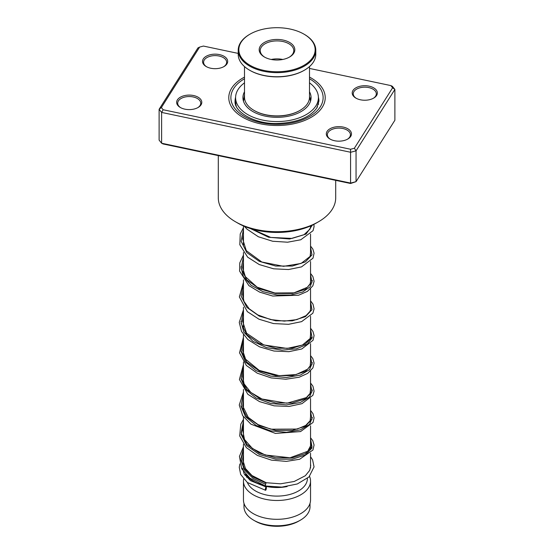 <?xml version="1.0" encoding="UTF-8"?>
<svg xmlns="http://www.w3.org/2000/svg" width="554" height="554" viewBox="0 0 554 554"><rect width="100%" height="100%" fill="white"/><g stroke="black" fill="none" stroke-linecap="round" stroke-linejoin="round"><path stroke-width="0.83" d="M310.018 503.357L310.018 506.709A33.018 19.065 180 0 1 300.351 520.192L298.793 521.085A30.816 17.79 180 0 1 255.207 521.085L253.649 520.192A33.018 19.065 180 0 1 243.982 506.709L243.982 503.357M300.351 520.192A33.018 19.065 180 0 1 253.649 520.192L255.207 521.085M310.545 453.207L310.545 467.424A33.545 19.369 180 0 1 310.531 467.922M262.575 484.909A33.545 19.369 180 0 1 253.282 481.114L253.282 481.114A33.545 19.369 180 0 1 245.588 474.224M287.131 486.537A30.401 17.555 180 0 1 255.505 482.402L253.282 481.114L255.505 482.402M307.401 478.379L307.401 478.552A30.401 17.555 180 0 1 288.634 494.764A30.401 17.555 180 0 1 255.505 490.962A30.401 17.555 180 0 1 247.396 482.534M309.534 476.392A33.545 19.369 180 0 1 310.545 481.114A33.545 19.369 180 0 1 289.839 499.009A33.545 19.369 180 0 1 253.282 494.812A33.545 19.369 180 0 1 243.455 481.114A33.545 19.369 180 0 1 243.649 479.016M310.545 481.114L310.545 499.95A33.545 19.369 180 0 1 289.839 517.838A33.545 19.369 180 0 1 253.282 513.641A33.545 19.369 180 0 1 243.455 499.95L243.455 481.114M245.007 475.297A33.545 19.369 180 0 1 245.623 474.272M226.925 63.911A12.583 7.264 180 0 1 224.003 66.556A12.583 7.264 180 0 1 206.213 66.556A12.583 7.264 180 0 1 203.29 58.925A12.583 7.264 180 0 1 219.426 54.597A12.583 7.264 180 0 1 226.925 63.911M223.615 66.771A11.53 6.655 0 0 0 225.942 64.555A11.53 6.655 0 0 0 226.641 62.277A11.53 6.655 0 0 0 217.12 55.719A11.53 6.655 0 0 0 204.274 59.991A11.53 6.655 0 0 0 203.574 62.277A11.53 6.655 0 0 0 206.6 66.771M376.595 95.468A12.583 7.264 180 0 1 373.673 98.106A12.583 7.264 180 0 1 355.883 98.106A12.583 7.264 180 0 1 352.967 90.482A12.583 7.264 180 0 1 369.096 86.154A12.583 7.264 180 0 1 376.595 95.468M373.292 98.321A11.53 6.655 0 0 0 375.612 96.112A11.53 6.655 0 0 0 376.311 93.827A11.53 6.655 0 0 0 366.79 87.276A11.53 6.655 0 0 0 353.951 91.548A11.53 6.655 0 0 0 353.251 93.827A11.53 6.655 0 0 0 356.27 98.321M350.71 136.395A12.583 7.264 180 0 1 347.787 139.04A12.583 7.264 180 0 1 329.997 139.04A12.583 7.264 180 0 1 327.075 131.416A12.583 7.264 180 0 1 343.203 127.081A12.583 7.264 180 0 1 350.71 136.395M347.4 139.255A11.53 6.655 0 0 0 349.726 137.046A11.53 6.655 0 0 0 350.426 134.761A11.53 6.655 0 0 0 340.897 128.203A11.53 6.655 0 0 0 328.058 132.475A11.53 6.655 0 0 0 327.359 134.761A11.53 6.655 0 0 0 330.385 139.255M201.033 104.845A12.583 7.264 180 0 1 198.117 107.483A12.583 7.264 180 0 1 180.327 107.483A12.583 7.264 180 0 1 177.405 99.858A12.583 7.264 180 0 1 193.533 95.53A12.583 7.264 180 0 1 201.033 104.845M197.73 107.698A11.53 6.655 0 0 0 200.049 105.489A11.53 6.655 0 0 0 200.749 103.203A11.53 6.655 0 0 0 191.227 96.652A11.53 6.655 0 0 0 178.388 100.925A11.53 6.655 0 0 0 177.689 103.203A11.53 6.655 0 0 0 180.708 107.698M218.297 155.605L218.297 197.806A58.703 33.891 0 0 0 235.492 221.773A58.703 33.891 0 0 0 318.508 221.773A58.703 33.891 0 0 0 332.144 209.433A58.703 33.891 0 0 0 335.703 197.806L335.703 180.355M322.296 107.213A48.219 27.839 180 0 1 268.6 125.079A48.219 27.839 180 0 1 228.781 97.663A48.219 27.839 180 0 1 231.704 88.114A48.219 27.839 180 0 1 244.501 77.096A48.219 27.839 180 0 0 231.704 88.114A48.219 27.839 180 0 0 228.781 97.663A48.219 27.839 180 0 0 268.6 125.079A48.219 27.839 180 0 0 322.296 107.213A48.219 27.839 180 0 0 325.219 97.663A48.219 27.839 180 0 1 322.296 107.213M161.38 107.545L159.116 109.311L159.116 140.127L161.616 143.23L350.675 183.09L356.049 181.65L350.578 183.492L163.146 143.978L161.616 143.23L161.616 112.42L159.116 109.311L197.951 47.914L199.62 47.09L161.38 107.545L163.146 109.74L350.578 149.255L354.38 148.237L392.62 87.781L390.854 85.586L309.499 68.433M354.38 148.237L356.049 150.833L356.049 181.65L394.884 120.246L394.884 89.436L356.049 150.833L350.675 152.274L161.616 112.42L163.146 109.74M350.578 183.492L350.578 149.255M390.854 85.586L392.384 86.327L394.884 89.436L392.62 87.781M238.213 53.406L203.422 46.065L199.62 47.09M309.499 77.096A48.219 27.839 180 0 1 325.219 97.663A48.219 27.839 180 0 0 309.499 77.096M318.508 221.773L316.286 223.054A55.559 32.077 180 0 1 237.714 223.054L235.492 221.773M265.733 485.713C265.221 485.913 265.311 485.013 266.003 483.026L266.294 482.742L252.001 475.554L245.47 468.573L242.597 459.259L243.455 454.003M265.872 490.013A1.676 0.415 100.4 0 0 266.349 488.212A1.676 0.415 100.4 0 0 266.176 487.001A1.676 0.415 100.4 0 0 265.872 487.278A1.676 0.415 100.4 0 0 265.387 489.085A1.676 0.415 100.4 0 0 265.56 490.297A1.676 0.415 100.4 0 0 265.872 490.013M310.545 456.704L312.594 459.855L314.056 466.911L308.98 476.959L297.359 483.947L281.917 487.098L265.442 485.996L249.868 478.144L241.703 468.753L239.446 456.42L243.455 446.78M310.406 98.757L310.524 97.919L310.933 99.429M317.497 106.735L316.542 108.349M236.302 106.326L235.692 104.055M243.621 99.741L244.501 95.343M244.501 91.756A34.071 19.667 0 0 0 242.929 97.663A34.071 19.667 0 0 0 256.246 113.258A34.071 19.667 0 0 0 292.062 115.308A34.071 19.667 0 0 0 311.071 97.663A34.071 19.667 0 0 0 309.499 91.756M244.501 82.844A41.405 23.905 0 0 0 235.595 97.663A41.405 23.905 0 0 0 251.772 116.617A41.405 23.905 0 0 0 295.303 119.103A41.405 23.905 0 0 0 318.405 97.663A41.405 23.905 0 0 0 309.499 82.844M244.501 66.577L244.501 97.151A32.499 18.76 0 0 0 244.57 98.328A32.499 18.76 0 0 0 254.023 110.412A32.499 18.76 0 0 0 299.977 110.412A32.499 18.76 0 0 0 309.499 97.151L309.499 66.577M315.081 48.343A38.157 22.028 0 0 0 303.98 34.154A38.157 22.028 0 0 0 250.02 34.154A38.157 22.028 0 0 0 238.919 51.12A38.157 22.028 0 0 0 279.403 71.715A38.157 22.028 0 0 0 315.081 48.343M304.201 34.279A38.787 22.395 180 0 1 304.43 34.41A38.787 22.395 180 0 1 315.711 48.835A38.787 22.395 180 0 1 315.787 50.241A38.787 22.395 180 0 1 278.219 72.622A38.787 22.395 180 0 1 238.289 51.654A38.787 22.395 180 0 1 238.213 50.241A38.787 22.395 180 0 1 249.57 34.41A38.787 22.395 180 0 1 249.799 34.279M238.213 50.241L238.213 54.354A38.787 22.395 0 0 0 238.289 55.76A38.787 22.395 0 0 0 249.57 70.185A38.787 22.395 0 0 0 304.43 70.185A38.787 22.395 0 0 0 315.787 54.354L315.787 50.241M294.783 49.084A17.818 10.291 180 0 1 289.603 57.007A17.818 10.291 180 0 1 264.397 57.007A17.818 10.291 180 0 1 259.217 50.379A17.818 10.291 180 0 1 275.878 39.459A17.818 10.291 180 0 1 294.783 49.084M289.223 57.221A16.772 9.681 0 0 0 293.772 50.587A16.772 9.681 0 0 0 293.738 49.978A16.772 9.681 0 0 0 276.474 40.906A16.772 9.681 0 0 0 260.228 50.587A16.772 9.681 0 0 0 260.262 51.197A16.772 9.681 0 0 0 264.777 57.221M299.756 110.544A31.869 18.4 180 0 1 299.534 110.668A31.869 18.4 180 0 1 254.466 110.668A31.869 18.4 180 0 1 254.244 110.544M304.201 70.316A38.157 22.028 180 0 1 303.98 70.441A38.157 22.028 180 0 1 250.02 70.441A38.157 22.028 180 0 1 249.799 70.316M282.762 59.465A16.772 9.681 0 0 0 271.238 59.465M265.553 484.265L252.97 478.324L244.293 469.847L240.935 459.924L243.455 449.903L240.935 459.924L244.293 469.847L252.97 478.324L265.553 484.265M310.545 440.319L311.978 448.013L305.413 454.979L292.332 459.169L275.698 459.155L259.293 454.46L246.814 445.686L241.108 434.336L243.455 422.508L241.108 434.336L246.814 445.686L259.293 454.46L275.698 459.155L292.332 459.169L305.413 454.979L311.978 448.013L310.545 440.319M312.38 417.404L309.554 424.426L300.316 429.876L286.46 432.307L270.691 430.867L256.093 425.451L245.505 416.746L241.004 406.068L243.455 395.12L241.004 406.068L245.505 416.746L256.093 425.451L270.691 430.867L286.46 432.307L300.316 429.876L309.554 424.426L312.38 417.404M312.38 390.016L309.548 397.045L300.303 402.495L286.446 404.919L270.684 403.478L256.087 398.063L245.505 389.358L241.004 378.68L243.455 367.731L241.004 378.68L245.505 389.358L256.087 398.063L270.684 403.478L286.446 404.919L300.303 402.495L309.548 397.045L312.38 390.016M312.38 362.628L309.554 369.656L300.31 375.1L286.453 377.53L270.684 376.09L256.087 370.674L245.505 361.97L240.997 351.291L243.455 340.343L240.997 351.291L245.505 361.97L256.087 370.674L270.684 376.09L286.453 377.53L300.31 375.1L309.554 369.656L312.38 362.628M310.545 330.759L312.186 337.753L307.165 344.304L296.411 348.84L281.951 350.142L266.502 347.614L252.963 341.368L243.871 332.227L240.935 321.542L243.871 332.227L252.963 341.368L266.502 347.614L281.951 350.142L296.411 348.84L307.165 344.304L312.186 337.753L310.545 330.759M312.38 280.462L310.136 286.84L302.56 292.062L290.871 295.026L276.924 294.97L262.928 291.639L251.128 285.275L243.379 276.612L240.935 266.751L243.379 276.612L251.128 285.275L262.928 291.639L276.924 294.97L290.871 295.026L302.56 292.062L310.136 286.84L312.38 280.462M235.602 97.248A41.931 24.21 0 0 0 235.069 101.084C233.836 111.306 253.531 123.978 276.785 123.521C296.563 122.773 309.894 117.593 316.784 107.982L318.931 101.084A41.931 24.21 0 0 0 318.398 97.248M309.499 78.765A46.127 26.627 180 0 1 320.323 106.797A46.127 26.627 180 0 1 261.176 122.676A46.127 26.627 180 0 1 233.677 88.529A46.127 26.627 180 0 1 244.501 78.765M266.003 483.026L253.24 477.126L244.397 468.615L240.942 458.622L243.455 448.511M310.545 438.934L311.978 446.628L305.413 453.594L292.332 457.784L275.698 457.763L259.293 453.075L246.814 444.301L241.108 432.951L243.455 421.123M310.545 411.546L311.978 419.239L305.413 426.206L292.332 430.396L275.698 430.375L259.293 425.687L246.814 416.913L241.108 405.563L243.455 393.735M310.545 384.157L311.978 391.851L305.413 398.818L292.332 403L275.698 402.987L259.286 398.298L246.814 389.517L241.108 378.167L243.455 366.346M310.545 356.762L311.978 364.456L305.413 371.429L292.332 375.612L275.698 375.598L259.286 370.91L246.814 362.129L241.108 350.779L243.455 338.958M310.545 329.374L311.978 337.067L305.413 344.034L292.332 348.224L275.698 348.21L259.286 343.515L246.814 334.741L241.108 323.391L243.455 311.563M310.545 301.985L311.978 309.679L305.413 316.646L292.332 320.835L275.698 320.814L259.286 316.126L246.814 307.352L241.108 296.002L243.455 284.174M310.545 274.597L311.978 282.291L305.413 289.257L292.332 293.447L275.698 293.426L259.286 288.738L246.814 279.957L241.108 268.614L243.455 256.786M310.545 247.209L311.978 254.902L305.413 261.869L292.332 266.052L275.698 266.038L259.286 261.349L246.814 252.569L241.108 241.219L243.455 229.398M312.414 225.09L306.092 234.072L289.576 238.996L268.586 237.244L250.394 228.532M310.524 101.167L309.499 96.451M310.545 225.942L310.545 227.853M310.545 234.093L310.545 255.242M310.545 261.481L310.545 282.63M310.545 288.869L310.545 310.018M310.545 316.258L310.545 337.407M310.545 343.646L310.545 364.795M310.545 371.041L310.545 392.184M310.545 398.43L310.545 419.572M310.545 425.818L310.545 449.266M246.599 475.609L246.599 477.285M243.455 225.942L243.455 245.249M243.455 252.472L243.455 272.637M243.455 279.86L243.455 300.026M243.455 307.248L243.455 327.414M243.455 334.637L243.455 354.802M243.455 362.025L243.455 382.191M243.455 389.42L243.455 409.579M243.455 416.809L243.455 436.974M243.455 444.197L243.455 464.363M244.501 96.451L243.476 101.167M251.938 229.003L270.754 237.431L291.937 238.414L303.98 234.744L310.129 229.003L310.711 225.866M243.455 234.889L242.645 238.871L246.274 250.643L261.8 262L283.503 266.329L301.113 263.455L310.143 256.363L310.545 252.285M243.455 262.277L242.604 267.797L245.367 276.675L257.146 287.173L274.895 293.004L293.966 292.858L307.255 287.332L310.074 283.897L310.739 281.107L310.545 279.673M243.455 289.666L242.604 294.659L243.954 301.341L249.182 308.772L257.825 314.928L270.574 319.561L284.32 321.112L296.826 319.616L306.03 315.655L310.115 311.203L310.739 308.564L310.545 307.061M243.455 317.054L242.624 321.368L246.572 333.21L263.787 344.941L287.083 348.431L302.408 345.073L310.164 338.48L310.545 334.45M243.455 344.443L242.61 350.308L245.623 359.248L259.237 370.411L279.237 375.688L296.127 374.566L307.595 369.213L310.164 365.882L310.545 361.838M243.455 371.831L242.604 376.831L244.134 383.929L250.858 392.461L261.959 399.012L286.91 403.222L306.334 397.613L310.095 393.416L310.545 389.233M243.455 399.219L242.666 405.881L248.268 417.391L258.032 424.586L270.871 429.191L297.2 429.073L305.725 425.424L310.143 420.701L310.545 416.622M243.455 426.615L242.7 430.022L244.508 439.488L252.465 448.518L265.234 455.007L290.033 457.763L307.712 451.275L310.739 445.499L310.545 444.01M266.28 482.735L280.601 483.808L294.222 481.474L305.344 475.727L309.693 470.381L310.732 465.776L310.545 464.072M242.597 468.158L244.169 473.94L250.456 480.63L266.176 487.001M243.455 457.438L242.61 458.504M239.847 463.968L239.266 467.299L240.678 474.473L247.333 482.486L265.56 490.297M310.545 437.771L312.781 440.679L314.076 445.021L312.948 449.993L299.666 459.245L286.328 461.385L271.446 460.132L257.388 455.416L246.371 447.653L239.695 435.929L240.782 424.191L243.455 419.392M310.545 410.382L312.962 413.623L314.09 417.931L313.017 422.46L300.566 431.566L275.463 433.429L250.934 424.17L242.694 415.68L239.252 405.05L243.455 392.003M310.545 382.994L312.948 386.214L314.076 391.186L312.906 395.286L301.965 403.672L289.043 406.449L274.112 405.84L259.597 401.657L247.818 394.268L239.404 379.462L243.455 364.615M310.545 355.599L312.823 358.583L314.09 363.14L312.906 367.898L307.705 373.361L299.188 377.226L285.885 379.227L271.141 377.904L257.257 373.181L246.364 365.481L239.515 352.822L243.455 337.22M310.545 328.21L312.968 331.465L314.083 335.551L313.017 340.294L301.785 348.965L288.883 351.679L274.015 351.042L259.57 346.866L247.846 339.512L241.516 331.451L239.245 322.38L243.455 309.831M310.545 300.822L312.989 304.118L314.083 308.862L312.872 313.19L301.605 321.639L288.516 324.319L273.489 323.564L258.974 319.215L247.333 311.646L239.356 296.937L243.455 282.443M310.545 273.434L312.872 276.508L314.09 281.273L312.858 285.822L307.428 291.376L298.544 295.24L272.707 296.037L259.667 292.131L248.857 285.608L239.591 271.079L239.799 262.852L243.455 255.055M310.545 246.045L312.865 249.113L314.076 253.213L312.989 258.178L301.508 266.896L288.544 269.535L273.676 268.815L259.279 264.57L247.652 257.167L239.82 244.743L240.228 233.968L243.455 227.666M313.869 224.37L314.09 226.614L313.038 230.693L300.774 239.771L287.595 242.209L272.651 241.246L258.351 236.759L246.973 229.134L244.425 226.357M318.405 97.663L318.405 104.505M235.595 97.663L235.595 104.332M244.501 95.738A4.197 4.197 0 0 0 244.349 95.357M235.879 103.66A4.197 4.197 0 0 0 235.568 104.422M317.373 106.97A4.197 4.197 0 0 0 317.22 106.624M318.405 101.257A4.197 4.197 0 0 0 318.405 98.674M310.711 98.01A4.197 4.197 0 0 0 310.288 99.221M250.02 34.154L249.57 34.41M303.98 34.154L304.43 34.41M303.98 70.441L304.43 70.185M250.02 70.441L249.57 70.185M299.534 110.668L299.977 110.412M254.466 110.668L254.023 110.412"/></g></svg>
